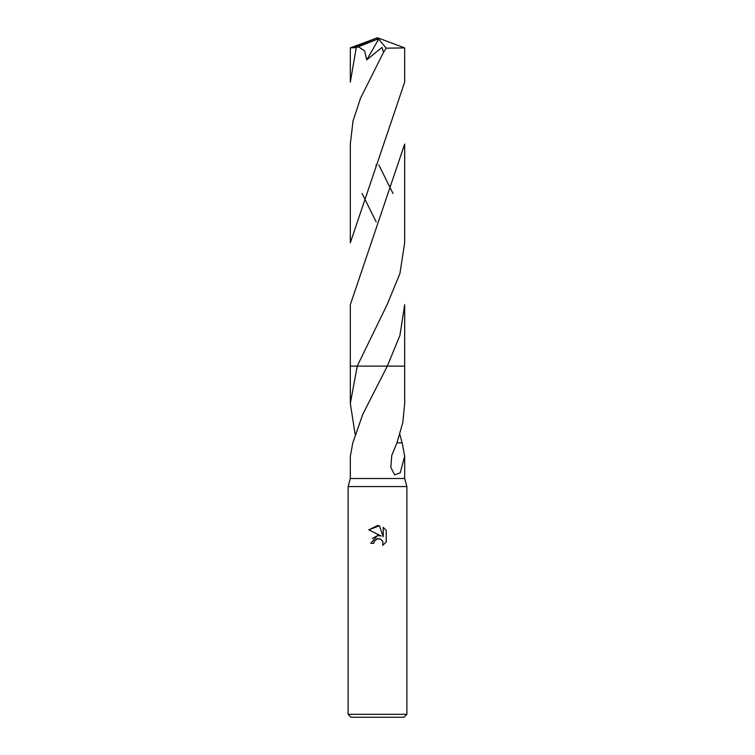 <?xml version="1.0" encoding="UTF-8"?>
<svg xmlns="http://www.w3.org/2000/svg" width="755" height="755" viewBox="0 0 755 755"><rect width="100%" height="100%" fill="white"/><g stroke="black" fill="none" stroke-linecap="round" stroke-linejoin="round"><path stroke-width="1.13" d="M355.152 434.389L350.32 403.444L357.238 366.118L387.324 366.118L362.872 414.089L352.811 442.845L350.32 456.265L350.32 478.51L348.112 486.588L406.888 486.588L406.888 714.315L348.112 714.315L351.056 717.25L403.944 717.25L406.888 714.315M350.32 478.51L404.68 478.51L406.888 486.588M373.829 543.289L370.743 543.289L377.5 535.559L381.247 536.012L368.77 529.868L377.5 525.565L379.397 525.763L383.2 536.739L383.2 527.339L386.23 530.397L386.23 541.996L382.719 545.355L382.861 541.458L380.322 538.919L377.5 538.674L374.329 541.156L373.829 543.289L374.14 541.562M399.848 434.389L402.113 442.845M396.97 442.836L402.189 442.845L404.68 456.265L400.225 472.828L394.639 474.886L390.816 467.392L391.769 455.388L396.97 442.836L402.793 422.611L404.68 403.444L404.68 366.118L387.324 366.118L404.68 366.118L404.68 304.709L399.923 335.437L387.324 366.118L404.68 366.118M374.329 541.156L376.726 538.919L380.322 538.919L382.861 541.458L382.719 545.355L386.23 541.996M381.247 536.012L378.897 535.512M377.67 535.54L372.357 538.504M386.23 530.397L383.2 527.339M379.397 525.763L368.77 529.868M350.32 366.118L357.238 366.118L387.277 304.293L399.914 273.555L404.68 242.78L404.68 144.054L350.32 304.709L350.32 366.118L357.238 366.118L350.32 366.118L350.32 403.444M356.266 47.64L350.32 82.116L350.348 47.867L356.266 47.64L358.446 46.763L364.637 50.944L366.713 59.881L381.973 47.405L383.568 52.208L360.522 98.207L353.01 121.111L350.32 144.054L350.32 242.78L404.68 82.116L404.68 47.895L386.239 48.178L383.568 52.208M392.968 193.412L378.812 164.92M358.446 46.763L376.868 39.439L377.5 37.75L404.68 47.895M350.32 242.742L350.32 144.054M362.032 193.412L376.188 221.904M376.868 39.439L377.5 37.75L353.406 47.64M376.868 39.515L378.68 39.156L366.713 59.881M378.68 39.156L386.239 48.178M404.68 456.265L404.68 478.51M348.112 486.588L348.112 714.315M376.188 164.92L375.877 165.505M377.5 37.75L350.348 47.867"/></g></svg>
